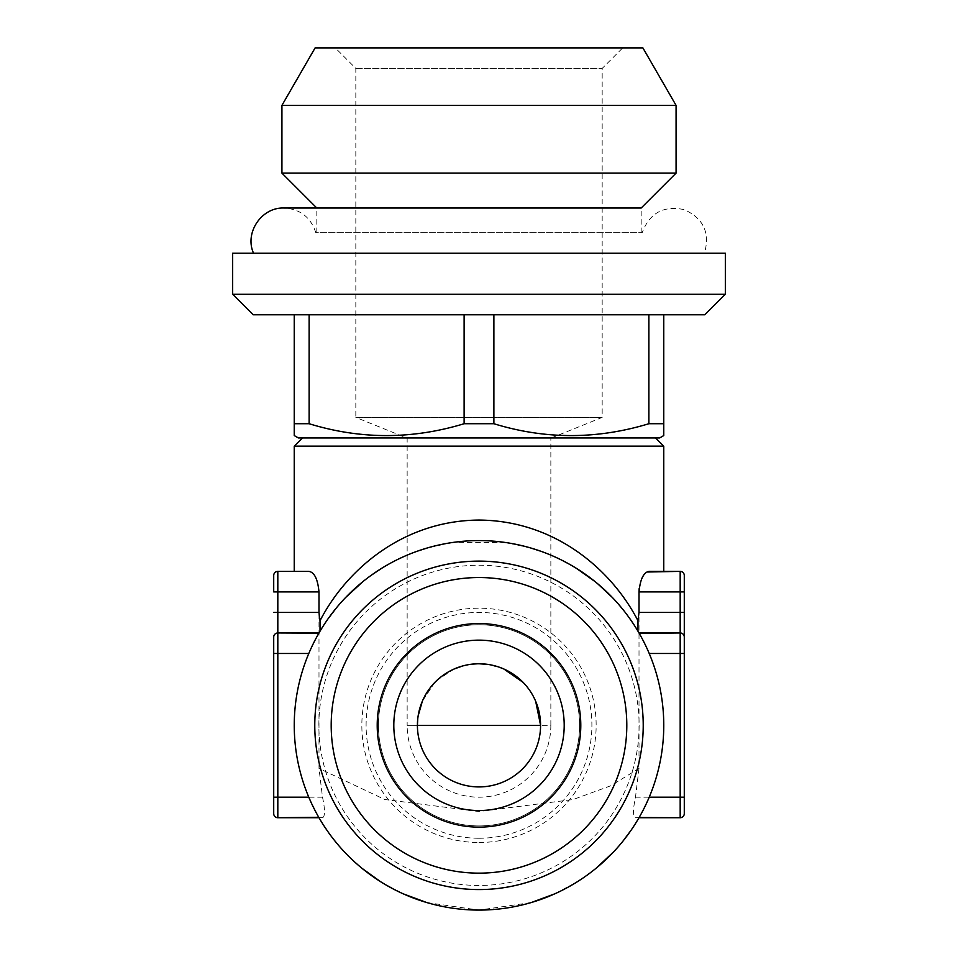 <?xml version="1.0" encoding="UTF-8"?>
<svg xmlns="http://www.w3.org/2000/svg" width="958" height="958" viewBox="0 0 958 958"><rect width="100%" height="100%" fill="white"/><g stroke="black" fill="none" stroke-linecap="round" stroke-linejoin="round"><path stroke-width="0.72" stroke-dasharray="4.79 3.59" d="M649.213 571.375L663.762 571.375L649.213 571.375M639.178 588.535L642.507 577.063M643.632 575.267L646.961 572.01M308.787 571.375L294.238 571.375L308.787 571.375C314.332 572.177 317.745 579.027 318.99 591.912L318.99 768.448L384.769 799.499L479 811.558L573.243 799.499L610.821 785.752L639.01 768.448L639.01 591.912L684.287 591.912M294.238 446.153L663.762 446.153M311.051 802.325L312.212 804.816M315.505 811.39L316.918 814.037M318.02 816.012L318.739 817.282M318.99 817.725L322.511 817.725L318.99 817.725L323.6 825.269M328.462 832.454L333.54 839.256M338.821 845.698L343.994 851.47M344.257 851.758L361.765 868.14M380.542 881.671L403.162 893.814M426.753 902.556L479 910.1L531.247 902.556M554.838 893.814L577.458 881.671M582.799 878.187L596.235 868.14M613.743 851.758L622.712 841.447M631.19 830.107L639.01 817.725L635.489 817.725L639.01 817.725M641.082 814.037L642.507 811.378M644.087 808.289L645.8 804.792M647.524 801.056L649.213 797.188A184.762 184.762 0 0 0 649.213 653.488L648.099 650.901M646.949 648.35L645.788 645.86M644.782 643.788L643.584 641.405M642.495 639.297L641.082 636.651M639.98 634.675L639.261 633.406M639.01 632.963L633.334 623.766M628.436 616.701L623.323 609.995M618.03 603.66L612.557 597.684M597.541 583.626L595.098 581.626M576.405 568.345L556.885 557.807M553.975 556.478L541.066 551.329M530.612 547.94L505.776 542.539M505.561 542.503L453.302 542.384M451.362 542.659L427.388 547.94M417.449 551.137L404.036 556.478M398.396 559.089L381.595 568.345M370.722 575.638L362.902 581.626M345.443 597.684L336.426 607.839M327.911 619.012L318.99 632.963M316.918 636.651L315.493 639.309M313.913 642.387L312.2 645.896M310.476 649.632L308.787 653.488A184.762 184.762 0 0 0 308.787 797.188M659.655 437.938L298.345 437.938M663.762 435.567L663.762 423.723L648.877 423.723C597.517 439.518 545.844 439.518 493.885 423.723L464.115 423.723C412.754 439.518 361.094 439.518 309.123 423.723L294.238 423.723L294.238 435.567M550.85 437.938L407.15 437.938L550.85 437.938L550.85 725.338L540.587 725.338L550.85 725.338A71.85 71.85 0 0 1 479 797.188A71.85 71.85 0 0 1 407.15 725.338L417.413 725.338A61.587 61.587 0 0 0 479 786.925A61.587 61.587 0 0 0 540.587 725.338M535.666 701.232L530.241 691.185M529.63 690.275L523.164 682.419M503.872 669.007L488.676 664.517M479.096 663.762L477.886 663.762M471.695 664.193L462.618 665.978M454.248 668.947L437.064 680.24M434.908 682.347L422.358 701.16M418.131 715.937L417.796 718.488M322.511 817.725C325.145 816.515 325.145 809.666 322.511 797.188L318.99 768.448M639.01 768.448L635.489 797.188C632.855 809.63 632.855 816.467 635.489 817.725M641.177 232.662L641.177 208.018L316.823 208.018L316.823 232.662L641.177 232.662L316.823 232.662M479 825.928A100.59 100.59 0 0 0 566.118 675.043A100.59 100.59 0 0 0 391.882 675.043A100.59 100.59 0 0 0 479 825.928A100.59 100.59 0 0 0 566.118 675.043A100.59 100.59 0 0 0 391.882 675.043A100.59 100.59 0 0 0 479 825.928M725.338 253.187L232.662 253.187M704.465 253.187L253.535 253.187L704.465 253.187C710.225 232.902 703.507 218.4 684.311 209.67C663.69 205.263 649.656 212.927 642.219 232.662L315.781 232.662L642.219 232.662M676.073 105.38L281.927 105.38M642.89 47.9L315.11 47.9M479 842.501A117.163 117.163 0 0 0 580.464 666.768A117.163 117.163 0 0 0 377.536 666.768A117.163 117.163 0 0 0 479 842.501M655.547 437.938L302.453 437.938L655.547 437.938M643.225 725.338A164.225 164.225 0 0 1 396.887 867.565A164.225 164.225 0 0 1 396.887 583.123A164.225 164.225 0 0 1 643.225 725.338A164.225 164.225 0 0 1 396.887 867.565A164.225 164.225 0 0 1 396.887 583.123A164.225 164.225 0 0 1 643.225 725.338M314.775 725.338A164.225 164.225 0 0 1 561.113 583.123A164.225 164.225 0 0 1 561.113 867.565A164.225 164.225 0 0 1 314.775 725.338M676.073 173.123L281.927 173.123M725.338 294.238L232.662 294.238M309.123 423.723L309.123 314.775L294.238 314.775L294.238 423.723M493.885 423.723L493.885 314.775L309.123 314.775L464.115 314.775L464.115 423.723M648.877 314.775L493.885 314.775L648.877 314.775L648.877 423.723M704.813 314.775L253.187 314.775M464.115 314.775L493.885 314.775M294.238 314.775L309.123 314.775M406.635 437.938L551.365 437.938L406.635 437.938L355.825 417.413L602.175 417.413L355.825 417.413L355.825 68.425L335.3 47.9L622.7 47.9L335.3 47.9M663.762 423.723L663.762 314.775M639.118 725.338A160.118 160.118 0 0 1 398.935 864.008A160.118 160.118 0 0 1 398.935 586.667A160.118 160.118 0 0 1 639.118 725.338M355.825 68.425L602.175 68.425L355.825 68.425M417.413 725.338L407.15 725.338L407.15 437.938M318.99 591.912L277.82 591.912L277.82 571.375M322.511 797.188L277.82 797.188L277.82 591.912L273.713 591.912M479 838.25A112.912 112.912 0 0 0 576.776 668.888A112.912 112.912 0 0 0 381.224 668.888A112.912 112.912 0 0 0 479 838.25M680.18 571.375L680.18 797.188L684.287 797.188M635.489 797.188L680.18 797.188L680.18 817.725M277.82 817.725L277.82 797.188L273.713 797.188M315.781 232.662C310.763 217.238 300.165 209.024 283.975 208.018L641.177 208.018M551.365 437.938L602.175 417.413L602.175 68.425L622.7 47.9"/><path stroke-width="1.44" d="M655.547 437.938L663.762 446.153L294.238 446.153L294.238 571.375L277.82 571.375L277.82 632.963A4.107 4.107 0 0 0 273.713 637.07A4.107 4.107 0 0 1 277.82 632.963A4.107 4.107 0 0 0 273.713 637.07L273.713 797.188L273.713 637.07M319.062 632.855L320.02 631.202L320.02 620.748L318.99 612.437L318.99 591.912C317.757 579.027 314.356 572.189 308.787 571.375L294.238 571.375M320.02 620.748C345.551 571.1 401.677 520.625 479 520.062C556.323 520.625 612.437 571.1 637.98 620.748L637.98 631.202L638.938 632.855M684.287 612.437L684.287 813.617A4.107 4.107 0 0 1 680.18 817.725A4.107 4.107 0 0 0 684.287 813.617L684.287 591.912L684.287 612.437L680.18 612.437L680.18 571.375L649.213 571.375C643.656 572.177 640.243 579.027 639.01 591.912L639.01 612.437L637.98 620.748M684.287 591.912L684.287 575.483A4.107 4.107 0 0 0 680.18 571.375A4.107 4.107 0 0 1 684.287 575.483L684.287 591.912L639.01 591.912L639.178 588.535M642.507 577.063L643.632 575.267M646.961 572.01L680.18 571.375M318.882 633.166L277.82 632.963L277.82 797.188L308.787 797.188A184.762 184.762 0 0 1 442.345 544.264A184.762 184.762 0 0 1 663.762 725.338A184.762 184.762 0 0 1 308.787 797.188L311.051 802.325M312.212 804.816L315.505 811.39M316.918 814.037L318.02 816.012M318.739 817.282L277.82 817.725A4.107 4.107 0 0 1 273.713 813.617L273.713 797.188L273.713 813.617A4.107 4.107 0 0 0 277.82 817.725L318.99 817.725M323.6 825.269L328.462 832.454M333.54 839.256L338.821 845.698M361.765 868.14L380.542 881.671M403.162 893.814L426.753 902.556M531.247 902.556L554.838 893.814M577.458 881.671L582.799 878.187M596.235 868.14L613.743 851.758M622.712 841.447L631.19 830.107M639.01 817.725L680.18 817.725L639.118 817.521M639.441 816.958L639.98 816.012M639.992 816L641.082 814.037M642.507 811.378L644.087 808.289M645.8 804.792L647.524 801.056M648.099 650.901L646.949 648.35M645.788 645.86L644.782 643.788M643.584 641.405L642.495 639.297M641.082 636.651L639.98 634.675M639.261 633.406L680.18 632.963L639.01 632.963M633.334 623.766L628.436 616.701M623.323 609.995L618.03 603.66M612.557 597.684L597.541 583.626M595.098 581.626L576.405 568.345M556.885 557.807L553.975 556.478M541.066 551.329L530.612 547.94M453.302 542.384L451.362 542.659M427.388 547.94L417.449 551.137M404.036 556.478L398.396 559.089M381.595 568.345L370.722 575.638M362.902 581.626L345.443 597.684M336.426 607.839L327.911 619.012M318.559 633.729L316.918 636.651M315.493 639.309L313.913 642.387M312.2 645.896L310.476 649.632M294.238 435.567L294.238 423.723L309.123 423.723C360.483 439.518 412.156 439.518 464.115 423.723L493.885 423.723C545.246 439.518 596.906 439.518 648.877 423.723L663.762 423.723L663.762 435.567L659.655 437.938L298.345 437.938L294.238 435.567M417.796 718.488L417.413 725.338L540.587 725.338L535.666 701.232M530.241 691.185L529.63 690.275M523.164 682.419L503.872 669.007M488.676 664.517L479.096 663.762M477.886 663.762L471.695 664.193M462.618 665.978L454.248 668.947M437.064 680.24L434.908 682.347M422.358 701.16L418.131 715.937M281.927 173.123L316.823 208.018L641.177 208.018L676.073 173.123L281.927 173.123L281.927 105.38L676.073 105.38L676.073 173.123M232.662 253.187L725.338 253.187L725.338 294.238L232.662 294.238L232.662 253.187M308.787 571.375L277.82 571.375A4.107 4.107 0 0 0 273.713 575.483L273.713 591.912L273.713 575.483A4.107 4.107 0 0 1 277.82 571.375M393.81 725.338A85.19 85.19 0 0 0 521.595 799.128A85.19 85.19 0 0 0 521.595 651.56A85.19 85.19 0 0 0 393.81 725.338A85.19 85.19 0 0 1 521.595 651.56A85.19 85.19 0 0 1 521.595 799.128A85.19 85.19 0 0 1 393.81 725.338M417.413 725.338A61.587 61.587 0 0 0 509.788 778.674A61.587 61.587 0 0 0 509.788 672.013A61.587 61.587 0 0 0 417.413 725.338M676.073 105.38L642.89 47.9L315.11 47.9L281.927 105.38M331.193 725.338A147.807 147.807 0 0 1 552.898 597.337A147.807 147.807 0 0 1 552.898 853.35A147.807 147.807 0 0 1 331.193 725.338M377.212 725.338A101.787 101.787 0 0 1 529.894 637.19A101.787 101.787 0 0 1 529.894 813.498A101.787 101.787 0 0 1 377.212 725.338M314.775 725.338A164.225 164.225 0 0 1 561.113 583.123A164.225 164.225 0 0 1 561.113 867.565A164.225 164.225 0 0 1 314.775 725.338M309.123 314.775L309.123 423.723M464.115 423.723L464.115 314.775M294.238 423.723L294.238 314.775M684.287 653.488L680.18 653.488L680.18 632.963A4.107 4.107 0 0 1 684.287 637.07A4.107 4.107 0 0 0 680.18 632.963L680.18 612.437L639.01 612.437M493.885 314.775L493.885 423.723M648.877 423.723L648.877 314.775M232.662 294.238L253.187 314.775L704.813 314.775L725.338 294.238M663.762 314.775L663.762 423.723M318.99 632.963L277.82 632.963M273.713 612.437L318.99 612.437M684.287 797.188L680.18 797.188L680.18 653.488L649.213 653.488M308.787 653.488L273.713 653.488M277.82 817.725L277.82 797.188L273.713 797.188M318.99 591.912L273.713 591.912M680.18 817.725L680.18 797.188L649.213 797.188M663.762 446.153L663.762 571.375M641.177 208.018L283.975 208.018C261.582 207.108 244.278 232.77 253.535 253.187M302.453 437.938L294.238 446.153"/></g></svg>
